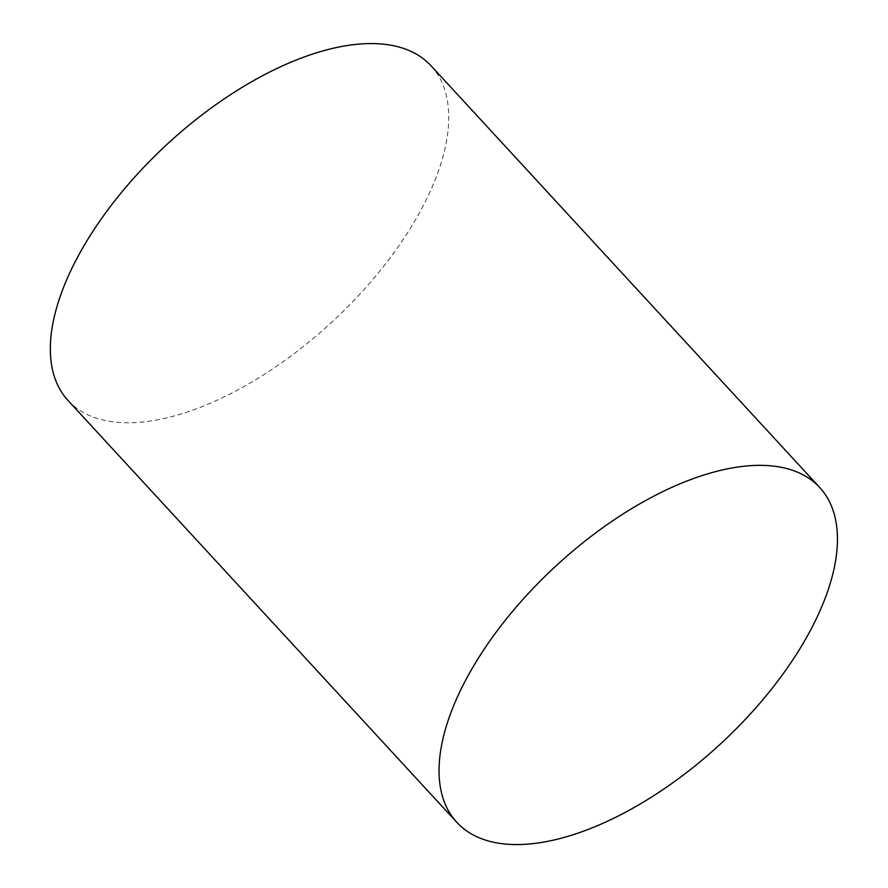 <?xml version="1.0" encoding="UTF-8"?>
<svg xmlns="http://www.w3.org/2000/svg" width="888" height="888" viewBox="0 0 888 888"><rect width="100%" height="100%" fill="white"/><g stroke="black" fill="none" stroke-linecap="round" stroke-linejoin="round"><path stroke-width="0.67" stroke-dasharray="4.44 3.33" d="M67.999 400.455A246.886 121.201 137.3 0 0 331.679 322.266A246.886 121.201 137.3 0 0 431.091 65.823"/><path stroke-width="1.33" d="M819.802 487.601L431.091 65.823A246.886 121.201 137.3 0 0 355.899 44.4A246.886 121.201 137.3 0 0 118.703 195.859A246.886 121.201 137.3 0 0 67.999 400.455L456.71 822.233A246.886 121.201 137.3 0 0 720.39 744.044A246.886 121.201 137.3 0 0 819.802 487.601A246.886 121.201 137.3 0 0 744.61 466.178A246.886 121.201 137.3 0 0 507.414 617.637A246.886 121.201 137.3 0 0 456.71 822.233"/></g></svg>
